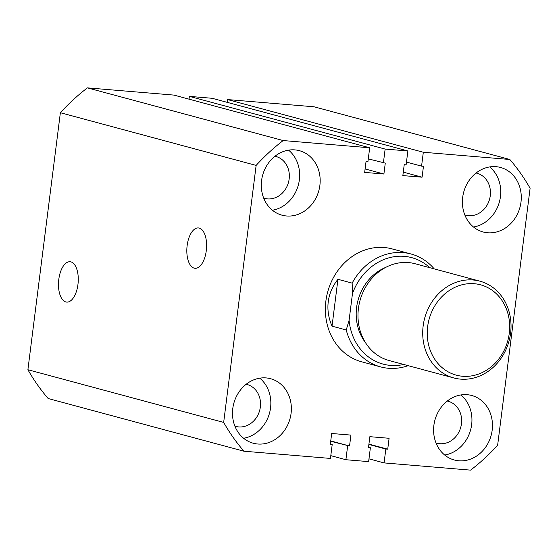 <?xml version="1.0" encoding="UTF-8"?>
<svg xmlns="http://www.w3.org/2000/svg" width="558" height="558" viewBox="0 0 558 558"><rect width="100%" height="100%" fill="white"/><g stroke="black" fill="none" stroke-linecap="round" stroke-linejoin="round"><path stroke-width="0.84" d="M187.146 245.541A20.248 9.786 -85.2 0 0 195.195 268.307A20.248 9.786 -85.2 0 0 206.279 250.695A20.248 9.786 -85.2 0 0 198.564 227.957A20.248 9.786 -85.2 0 0 187.146 245.541M58.806 279.342A20.248 9.786 -85.2 0 0 66.862 302.108A20.248 9.786 -85.2 0 0 77.946 284.496A20.248 9.786 -85.2 0 0 70.231 261.758A20.248 9.786 -85.2 0 0 58.806 279.342M261.59 180.506A33.41 29.135 105.1 0 0 282.055 215.2A33.41 29.135 105.1 0 0 319.88 185.375A33.41 29.135 105.1 0 0 299.416 150.681A33.41 29.135 105.1 0 0 261.59 180.506M272.388 210.213A33.41 29.135 105.1 0 0 299.36 179.85A33.41 29.135 105.1 0 0 288.556 150.137M462.694 197.288A33.41 29.135 105.1 0 0 483.158 231.982A33.41 29.135 105.1 0 0 520.984 202.156A33.41 29.135 105.1 0 0 500.519 167.463A33.41 29.135 105.1 0 0 462.694 197.288M473.491 226.994A33.41 29.135 105.1 0 0 500.456 196.632A33.41 29.135 105.1 0 0 489.659 166.919M232.784 408.54A33.41 29.135 105.1 0 0 253.248 443.226A33.41 29.135 105.1 0 0 291.074 413.401A33.41 29.135 105.1 0 0 270.609 378.708A33.41 29.135 105.1 0 0 232.784 408.54M243.581 438.246A33.41 29.135 105.1 0 0 270.553 407.877A33.41 29.135 105.1 0 0 259.749 378.171M433.887 425.322A33.41 29.135 105.1 0 0 454.351 460.008A33.41 29.135 105.1 0 0 492.177 430.183A33.41 29.135 105.1 0 0 471.712 395.489A33.41 29.135 105.1 0 0 433.887 425.322M444.684 455.028A33.41 29.135 105.1 0 0 471.65 424.659A33.41 29.135 105.1 0 0 460.852 394.952M352.154 283.129A58.464 50.987 -74.9 0 1 411.023 253.988L392.079 248.889A58.464 50.987 105.1 0 0 325.879 301.09A58.464 50.987 105.1 0 0 361.689 361.8L380.633 366.899A58.464 50.987 -74.9 0 1 346.239 329.98L349.092 320.299L352.461 293.654L352.154 283.129L337.946 279.3C332.54 286.101 329.304 293.578 328.25 301.725C327.246 309.885 328.509 318.025 332.031 326.158L346.239 329.98M263.704 198.125A21.713 18.937 105.1 0 0 264.569 198.383A21.713 18.937 105.1 0 0 289.156 178.999A21.713 18.937 105.1 0 0 275.854 156.449A21.713 18.937 105.1 0 0 274.975 156.233M234.897 426.159A21.713 18.937 105.1 0 0 235.762 426.417A21.713 18.937 105.1 0 0 260.349 407.026A21.713 18.937 105.1 0 0 247.048 384.476A21.713 18.937 105.1 0 0 246.169 384.267M435.993 442.94A21.713 18.937 105.1 0 0 436.865 443.198A21.713 18.937 105.1 0 0 461.452 423.808A21.713 18.937 105.1 0 0 448.151 401.258A21.713 18.937 105.1 0 0 447.272 401.049M464.8 214.907A21.713 18.937 105.1 0 0 465.672 215.165A21.713 18.937 105.1 0 0 490.259 195.781A21.713 18.937 105.1 0 0 476.957 173.231A21.713 18.937 105.1 0 0 476.079 173.015M509.838 159.476L314.07 106.787L227.552 99.568L423.32 152.257L509.838 159.476A203.789 177.723 105.1 0 1 530.1 188.269L497.631 445.284A203.789 177.723 105.1 0 1 470.589 470.129L384.078 462.91L368.978 458.843M227.552 99.568L227.204 102.344M423.32 152.257L421.569 166.138L406.468 162.078M421.569 166.138L423.459 166.298L422.085 177.2L403.281 172.143M422.085 177.2L402.848 175.596L404.222 164.694L406.119 164.847L407.87 150.967L212.103 98.278L189.371 96.381L385.139 149.07L407.87 150.967M189.023 99.157L189.371 96.381M369.689 147.786L173.922 95.09L87.411 87.871L283.178 140.56L369.689 147.786L367.938 161.667L366.041 161.506L364.667 172.408L383.904 174.019L385.278 163.11L368.287 158.891M383.388 162.95L385.139 149.07M383.904 174.019L365.099 168.955M87.411 87.871A203.789 177.723 105.1 0 0 60.369 112.716L27.9 369.731A203.789 177.723 105.1 0 0 48.162 398.524L243.93 451.213L330.448 458.432L332.198 444.552L330.35 444.056M283.178 140.56A203.789 177.723 105.1 0 0 256.136 165.412L60.369 112.716M256.136 165.412L223.667 422.42L27.9 369.731M223.667 422.42A203.789 177.723 105.1 0 0 243.93 451.213M332.198 444.552L330.308 444.391L331.682 433.489L350.919 435.094L349.545 446.002L330.741 440.939M349.545 446.002L330.699 441.28M347.648 445.842L345.897 459.722L330.796 455.656M345.897 459.722L368.629 461.619L370.379 447.739L368.531 447.237M384.078 462.91L385.829 449.03L387.726 449.183L389.1 438.281L369.863 436.677L368.489 447.579L370.379 447.739M387.726 449.183L368.922 444.126M385.829 449.03L368.88 444.468M509.259 333.398A46.774 40.79 105.1 0 0 474.3 283.722A46.774 40.79 105.1 0 0 427.651 326.583A46.774 40.79 105.1 0 0 462.61 376.259A46.774 40.79 105.1 0 0 509.259 333.398M423.152 325.921A50.115 43.698 -74.9 0 1 479.901 281.176A50.115 43.698 -74.9 0 1 510.591 333.217A50.115 43.698 -74.9 0 1 453.849 377.954A50.115 43.698 -74.9 0 1 423.152 325.921M479.901 281.176L415.166 263.753A50.115 43.698 105.1 0 0 358.424 308.497A50.115 43.698 105.1 0 0 389.121 360.538L453.849 377.954M365.434 342.549A46.774 40.79 -74.9 0 1 356.604 307.465A46.774 40.79 -74.9 0 1 385.655 267.415M411.023 253.988A58.464 50.987 -74.9 0 1 434.215 268.879M349.092 320.299A55.123 48.072 105.1 0 0 403.72 364.465M429.772 267.687A55.123 48.072 105.1 0 0 352.461 293.654M408.163 365.657A58.464 50.987 -74.9 0 1 380.633 366.899M337.946 279.3L332.031 326.158"/></g></svg>
